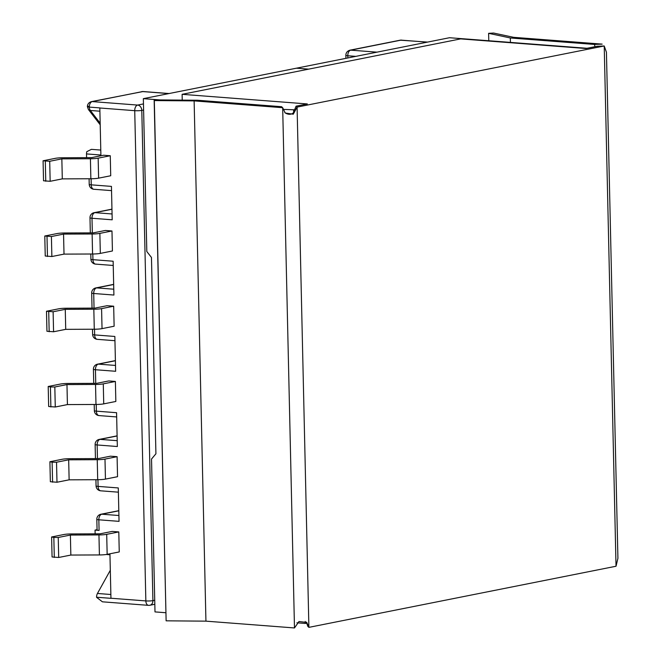<?xml version="1.0" encoding="UTF-8"?>
<svg xmlns="http://www.w3.org/2000/svg" width="661" height="661" viewBox="0 0 661 661"><rect width="100%" height="100%" fill="white"/><g stroke="black" fill="none" stroke-linecap="round" stroke-linejoin="round"><path stroke-width="0.99" d="M100.075 533.824L71.512 533.939A8.279 1.099 -1.3 0 0 63.762 534.542L51.616 536.963L53.838 537.434L58.242 537.467L70.388 535.055L98.952 534.931A8.279 1.099 -1.3 0 0 106.702 534.336L118.798 531.923L112.172 531.419L100.075 533.824M88.359 106.214C86.814 106.586 87.136 106.875 89.318 107.099L99.819 107.9A5.048 3.008 94.4 0 0 99.828 107.991L100.893 155.021L86.508 153.914L86.591 157.657M91.102 178.759L91.243 184.84A5.048 0.669 178.7 0 1 89.218 184.353A5.048 5.048 0 0 0 93.879 189.269A5.048 3.008 -85.6 0 1 91.243 184.84L111.445 186.394L112.196 219.807L92.003 218.254L92.333 232.879M90.805 254.006L90.921 259.186A5.048 0.669 -1.3 0 0 92.945 259.674L113.138 261.227L113.907 295.046L93.713 293.492L94.044 308.117M95.746 383.355L95.44 369.73L115.642 371.284L114.849 336.466L94.647 334.912L94.523 329.228M117.104 435.971L100.059 439.367A5.048 3.999 78.7 0 0 99.183 439.416A5.048 5.048 0 0 0 95.126 444.481A5.048 0.669 -1.3 0 0 97.15 444.969L117.344 446.522L116.576 412.704L96.382 411.15L96.225 404.466M118.806 510.804L101.761 514.2A5.048 3.008 94.4 0 0 98.844 519.802L119.046 521.355L118.286 487.942L98.084 486.389L97.935 479.704M95.134 533.84L95.044 530.097L99.084 530.411A5.048 0.669 178.7 0 1 97.068 529.924L96.82 519.315A5.048 0.669 178.7 0 0 98.844 519.802L99.084 530.411M154.823 604.278L149.865 605.269A5.048 3.999 -101.3 0 1 148.989 605.319A5.048 3.008 -85.6 0 1 148.494 605.352L102.43 601.816L96.572 597.329A5.048 3.008 -85.6 0 1 96.572 597.23L110.949 598.329A5.048 3.008 -85.6 0 1 110.949 598.238L109.941 553.786M117.096 456.685L110.47 456.181L98.365 458.585L69.802 458.701A8.279 1.099 -1.3 0 0 62.051 459.304L49.906 461.725L52.128 462.196L56.532 462.229L68.678 459.816L97.241 459.692A8.279 1.099 -1.3 0 0 104.992 459.098L117.096 456.685L117.542 476.697L105.446 479.101A8.279 1.099 178.7 0 1 97.696 479.704L69.132 479.828L56.986 482.241L50.36 481.729L49.906 461.725M115.386 381.447L108.759 380.943L96.663 383.347L68.091 383.471A8.279 1.099 -1.3 0 0 60.341 384.066L48.203 386.487L50.426 386.958L54.822 386.991L66.968 384.578L95.531 384.462A8.279 1.099 -1.3 0 0 103.281 383.859L115.386 381.447L115.84 401.458L103.736 403.871A8.279 1.099 178.7 0 1 95.985 404.466L67.422 404.59L55.276 407.002L48.658 406.498L48.203 386.487M106.702 534.336L107.156 554.339L119.253 551.935L118.798 531.923M44.783 236.01L56.929 233.597A8.279 1.099 178.7 0 1 64.679 232.994L93.242 232.87L105.347 230.466L111.973 230.978L112.428 250.982L100.323 253.394L99.869 233.383A8.279 1.099 178.7 0 1 92.119 233.986L63.555 234.101L51.409 236.522L44.783 236.01L45.237 256.022L51.864 256.526L64.01 254.113L92.573 253.998A8.279 1.099 -1.3 0 0 100.323 253.394M46.493 311.248L58.639 308.827A8.279 1.099 178.7 0 1 66.389 308.233L94.953 308.109L107.049 305.704L113.675 306.208L114.13 326.22L102.034 328.633L101.579 308.621A8.279 1.099 178.7 0 1 93.829 309.224L65.265 309.34L53.12 311.761L46.493 311.248L46.948 331.26L53.574 331.764L65.72 329.352L94.283 329.228A8.279 1.099 -1.3 0 0 102.034 328.633M43.081 160.772L43.535 180.784L50.162 181.296L49.707 161.284L43.081 160.772L55.227 158.359A8.279 1.099 178.7 0 1 62.969 157.756L91.54 157.64L103.637 155.228L110.263 155.74L110.718 175.752L98.613 178.156L98.159 158.144A8.279 1.099 178.7 0 1 90.417 158.747L90.863 178.759A8.279 1.099 -1.3 0 0 98.613 178.156M95.044 530.097L97.06 529.701M110.313 570.261L97.448 593.471A5.048 3.008 94.4 0 0 96.572 597.23M143.602 110.023L141.793 110.387L152.914 600.626A5.048 3.999 -101.3 0 1 149.865 605.269A5.048 5.048 0 0 1 148.494 605.352A5.048 3.008 -85.6 0 1 145.85 600.915L110.949 598.238A5.048 3.008 94.4 0 0 110.949 598.329M107.156 554.339A8.279 1.099 178.7 0 1 99.406 554.943L98.952 534.931M58.242 537.467L58.697 557.479L70.843 555.058L99.406 554.943M58.697 557.479L52.07 556.967L51.616 536.963M56.532 462.229L56.986 482.241M68.678 459.816L69.132 479.828M70.388 535.055L70.843 555.058M66.968 384.578L67.422 404.59M54.822 386.991L55.276 407.002M53.838 537.434L54.293 557.438M52.128 462.196L52.583 482.2M50.426 386.958L50.88 406.969M50.162 181.296L62.299 178.875L90.863 178.759M100.778 150.064L91.392 149.345L86.831 151.658A4.239 2.528 94.4 0 0 86.508 153.914M154.732 600.262L152.914 600.626A5.048 0.669 -1.3 0 1 145.85 600.915L134.728 110.676L99.828 107.991A5.048 3.008 -85.6 0 1 99.819 107.9M101.579 308.621L113.675 306.208M49.707 161.284L61.845 158.863L90.417 158.747M98.159 158.144L110.263 155.74M99.869 233.383L111.973 230.978M64.01 254.113L63.555 234.101M51.864 256.526L51.409 236.522M62.299 178.875L61.845 158.863M65.72 329.352L65.265 309.34M53.574 331.764L53.12 311.761M45.758 181.254L45.303 161.243M47.46 256.493L47.005 236.481M49.17 331.731L48.716 311.719M587.009 48.286L449.488 37.727L143.346 98.654L146.816 251.527L151.468 257.476L155.922 453.777L151.526 459.031L154.996 611.904L165.795 612.73M308.712 69.132L296.417 68.19L308.712 69.132M305.225 621.439L305.266 623.447L307.026 623.092M295.376 109.842L282.933 109.371M160.111 99.935L143.346 98.654M293.624 110.189L293.674 112.519M305.266 623.447L296.896 622.802M606.426 52.202L604.22 45.981L597.156 46.27L585.894 48.509L460.659 38.892L182.106 94.325L307.34 103.942L296.07 106.181L293.319 112.874C291.311 114.527 288.956 114.733 286.263 113.502L284.775 112.56M306.299 622.059L307.877 626.446L308.894 627.355L616.027 566.237L617.919 558.297L606.434 52.186M594.958 46.708L594.495 44.436L602.154 44.122L513.605 37.322L493.618 33.05L488.611 33.331L510.325 37.974L594.495 44.436M510.424 42.411L510.325 37.974M616.027 566.237L604.22 45.981L297.086 107.099L296.07 106.181M307.117 623.282L306.39 623.224M281.578 106.702L282.677 107.693L285.255 113.031L293.294 114.204L297.086 107.099L308.894 627.355L306.795 622.455L298.987 621.505L294.484 627.95L282.677 107.693L194.127 100.893L154.319 100.571L154.153 99.885L197.399 100.241L281.578 106.702M154.153 99.885L166.126 620.828L205.935 621.15L294.484 627.95M182.221 99.332L182.106 94.325M488.785 40.742L488.611 33.331M205.935 621.15L194.127 100.893M166.126 620.828L154.319 100.571M90.921 259.186A5.048 5.048 0 0 0 95.581 264.111A5.048 3.008 94.4 0 1 92.945 259.674L92.813 253.989M117.212 440.68L100.059 439.367A5.048 3.008 -85.6 0 0 97.15 444.969L97.456 458.594M118.798 510.689L100.885 514.25A5.048 3.999 -101.3 0 1 101.761 514.2L118.914 515.514M115.402 360.732L98.349 364.128L115.501 365.442M110.866 594.503L97.448 593.471M100.728 490.817A5.048 3.008 -85.6 0 1 98.084 486.389A5.048 0.669 -1.3 0 1 96.068 485.901A5.048 5.048 0 0 0 100.728 490.817L118.385 492.172M97.481 364.178A5.048 5.048 0 0 0 93.416 369.243A5.048 0.669 178.7 0 0 95.44 369.73A5.048 3.008 -85.6 0 1 98.349 364.128A5.048 3.999 -101.3 0 0 97.481 364.178L115.394 360.609M99.018 415.579A5.048 3.008 -85.6 0 1 96.382 411.15A5.048 0.669 -1.3 0 1 94.358 410.663A5.048 5.048 0 0 0 99.018 415.579L116.675 416.942M103.281 383.859L103.736 403.871M104.992 459.098L105.446 479.101M97.696 479.704L97.241 459.692M95.985 404.466L95.531 384.462M143.462 103.909L137.637 105.074A5.048 3.999 78.7 0 1 141.793 110.387A5.048 0.669 -1.3 0 1 134.728 110.676A5.048 3.008 -85.6 0 1 137.637 105.074L92.234 101.587A5.048 3.008 94.4 0 0 89.318 107.099A5.048 3.008 94.4 0 0 90.359 110.47L100.166 123.194M168.811 93.581L142.569 91.565L92.234 101.587A4.85 3.834 -101.3 0 0 91.392 101.637L143.073 91.532A5.048 3.008 94.4 0 0 142.569 91.565A4.85 3.834 -101.3 0 0 141.735 91.615M113.775 289.204L96.622 287.89L113.667 284.494M112.064 213.966L94.911 212.652L111.965 209.256M99.894 111.205L90.359 110.47A4.85 3.239 -37.6 0 1 88.425 109.519L100.208 124.813M94.911 212.652A5.048 3.008 94.4 0 0 92.003 218.254A5.048 0.669 -1.3 0 1 89.979 217.766A5.048 5.048 0 0 1 94.044 212.702A5.048 3.999 78.7 0 1 94.911 212.652M97.291 339.341A5.048 5.048 0 0 1 92.631 334.425A5.048 0.669 178.7 0 0 94.647 334.912A5.048 3.008 94.4 0 0 97.291 339.341L114.948 340.704M96.622 287.89A5.048 3.008 94.4 0 0 93.713 293.492A5.048 0.669 -1.3 0 1 91.689 293.005A5.048 5.048 0 0 1 95.746 287.94A5.048 3.999 78.7 0 1 96.622 287.89M92.119 233.986L92.573 253.998M93.829 309.224L94.283 329.228M355.808 56.367L347.785 55.755L347.843 57.953M427.279 42.147L401.037 40.131L350.702 50.153L376.944 52.161M401.541 40.098A5.048 3.008 94.4 0 0 401.037 40.131A4.85 3.834 -101.3 0 0 400.202 40.181L427.535 42.097M350.702 50.153A5.048 3.008 94.4 0 0 347.785 55.755A4.85 0.644 178.7 0 1 345.852 55.284C345.918 52.748 347.256 51.054 349.867 50.203A4.85 3.834 -101.3 0 1 350.702 50.153M95.126 444.481L95.448 458.602M95.928 479.712L96.068 485.901M99.183 439.416L117.104 435.847M93.416 369.243L93.738 383.363M94.217 404.474L94.358 410.663M109.966 554.769L106.322 554.488M100.885 514.25A5.048 5.048 0 0 0 96.82 519.315M111.957 209.14L94.044 212.702M95.581 264.111L113.238 265.466M90.326 232.887L89.979 217.766M113.667 284.37L95.746 287.94M92.631 334.425L92.507 329.236M92.028 308.125L91.689 293.005M93.879 189.269L111.535 190.624M89.218 184.353L89.095 178.767M143.073 91.532L169.067 93.532M88.425 109.519L87.376 106.628C87.492 104.124 88.83 102.455 91.392 101.637M400.202 40.181L349.867 50.203M345.918 58.342L345.852 55.284"/></g></svg>
